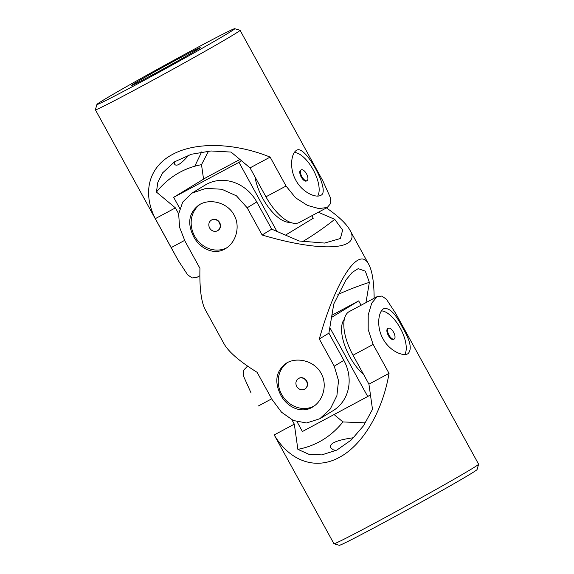 <?xml version="1.0" encoding="UTF-8"?>
<svg xmlns="http://www.w3.org/2000/svg" width="574" height="574" viewBox="0 0 574 574"><rect width="100%" height="100%" fill="white"/><g stroke="black" fill="none" stroke-linecap="round" stroke-linejoin="round"><path stroke-width="0.86" d="M294.383 152.462A25.55 11.265 -118.2 0 1 313.483 170.306A25.55 11.265 -118.2 0 1 317.709 196.05M307.083 180.645L306.43 180.997A6.135 2.705 -118.2 0 1 301.214 177A6.135 2.705 -118.2 0 1 300.632 170.184L301.285 169.839A6.135 2.705 61.8 0 0 301.228 169.868A6.135 2.705 61.8 0 0 301.867 176.648A6.135 2.705 61.8 0 0 307.083 180.645A6.135 2.705 61.8 0 0 306.566 173.965A6.135 2.705 61.8 0 0 301.285 169.839M136.181 84.636A78.616 1.693 151.2 0 1 96.941 104.432A78.616 1.693 151.2 0 1 165.018 65.113A78.616 1.693 151.2 0 1 234.694 28.7A78.616 1.693 151.2 0 1 136.181 84.636M151.005 75.617A39.305 0.847 151.2 0 1 131.389 85.533A39.305 0.847 151.2 0 1 165.427 65.852A39.305 0.847 151.2 0 1 200.276 47.664A39.305 0.847 151.2 0 1 179.411 60.026A39.305 0.847 151.2 0 1 151.005 75.617M194.78 166.238L201.632 151.945M208.556 151.134L201.503 164.652L203.555 179.153M199.852 275.764L196.731 277.436L192.225 277.931L187.669 274.874L178.256 260.539L171.21 247.588L184.598 240.413M178.665 213.801L175.414 207.888L156.429 192.068L157.836 182.281L162.621 172.874L174.474 161.861L191.35 154.255L211.002 150.976L231.057 152.067L250.042 167.881L270.146 157.104C234.73 142.725 195.877 141.656 172.559 154.413C148.867 166.855 141.993 192.434 155.303 218.665L171.21 247.588M234.694 28.7L240.025 30.25A82.548 1.779 151.2 0 1 240.061 30.271A82.548 1.779 151.2 0 1 136.59 88.984A82.548 1.779 151.2 0 1 95.392 109.806A82.548 1.779 151.2 0 1 95.384 109.763L96.941 104.432M270.146 157.104L286.046 186.033L295.588 197.829L307.477 205.406L318.907 208.599L327.316 207.436L330.495 203.655L330.423 197.736L322.925 181.004L240.061 30.271M295.911 180.372C302.261 192.326 315.722 198.353 320.823 195.311C331.184 191.544 305.009 143.995 296.679 150.273C291.319 152.82 289.002 168.225 295.911 180.372M250.042 167.881L265.941 196.81A39.305 17.335 61.8 0 0 299.341 222.439L327.316 207.436M155.303 218.665L175.414 207.888M156.429 192.068A371.787 163.949 -118.2 0 1 201.503 164.652M174.367 161.933L174.654 164.236C176.527 166.898 181.262 163.827 188.86 155.037M276.948 231.415L238.971 162.334L173.671 197.334L179.791 208.47M285.522 235.11L313.239 218.249L311.854 215.731M238.971 162.334L241.518 160.785M290.135 222.282A35.38 15.598 -118.2 0 1 254.971 176.857M239.932 159.457L206.288 177.488L173.671 197.334M313.913 406.17A25.55 22.924 58.7 0 1 281.691 394.467A25.55 22.924 58.7 0 1 287.402 362.603M298.559 378.488A6.135 5.503 58.7 0 1 298.71 378.395A6.135 5.503 58.7 0 1 306.753 381.036A6.135 5.503 58.7 0 1 305.088 388.871A6.135 5.503 58.7 0 1 304.93 388.964M302.685 241.589A371.787 333.587 -121.3 0 0 334.735 219.347L342.635 230.102L340.382 238.533L324.547 243.06L299.147 240.994L271.717 229.155L256.757 201.948L247.172 207.781L236.459 195.849L221.815 189.255L206.016 188.358L191.895 193.144L182.711 202.091L178.657 213.894L179.59 227.304L184.979 241.116L199.939 268.323C199.465 288.256 201.237 302.039 205.262 309.666L224.068 343.869C228.717 352.013 239.731 361.498 257.116 372.325L272.069 399.533L281.533 412.225L293.371 420.52L306.595 422.981L319.847 418.726L330.272 409.025L336.895 395.665L338.531 380.691L334.262 366.198L319.302 338.99C335.869 279.997 359.059 244.976 368.738 264.334C372.225 270.856 374.026 282.157 374.148 298.236M326.441 207.91C338.488 216.29 346.323 223.702 349.932 230.131C361.986 250.3 320.794 252.574 262.124 234.988L247.172 207.781M193.639 236.639C200.254 249.202 214.733 255.538 225.604 248.556C235.957 242.544 240.685 226.5 234.063 214.977C227.505 202.385 209.639 198.095 199.042 204.904C188.824 212.674 187.016 223.25 193.639 236.639M280.729 395.048C287.344 407.619 301.824 413.954 312.694 406.973C323.047 400.953 327.776 384.91 321.153 373.394C314.588 360.802 296.729 356.511 286.132 363.32C275.915 371.091 274.107 381.667 280.729 395.048M334.735 219.347L318.319 212.265M271.717 229.155L262.124 234.988M365.968 302.62L369.362 282.343L365.322 271.158L358.19 268.639L352.293 272.327L345.95 279.961L333.781 303.99L328.888 333.157L319.302 338.99M328.888 333.157L343.848 360.364L334.262 366.198M319.847 418.726L333.178 410.611A39.305 35.272 -121.3 0 0 343.848 360.364M337.849 294.527A371.787 333.587 58.7 0 1 369.362 282.343M256.757 201.948A39.305 35.272 -121.3 0 0 205.234 185.036L191.895 193.144M298.631 378.453A6.135 5.503 -121.3 0 0 298.401 378.582A6.135 5.503 -121.3 0 0 296.736 386.424A6.135 5.503 -121.3 0 0 304.772 389.064A6.135 5.503 -121.3 0 0 306.365 381.093A6.135 5.503 -121.3 0 0 298.631 378.453M226.823 247.76A25.55 22.924 58.7 0 1 194.6 236.05A25.55 22.924 58.7 0 1 200.312 204.193M211.469 220.079A6.135 5.503 58.7 0 1 211.619 219.978A6.135 5.503 58.7 0 1 219.663 222.619A6.135 5.503 58.7 0 1 217.998 230.454A6.135 5.503 58.7 0 1 217.84 230.547M211.548 220.036A6.135 5.503 -121.3 0 0 211.311 220.172A6.135 5.503 -121.3 0 0 209.646 228.007A6.135 5.503 -121.3 0 0 217.682 230.648A6.135 5.503 -121.3 0 0 219.275 222.676A6.135 5.503 -121.3 0 0 211.548 220.036M297.124 421.89L302.412 431.512L367.712 396.512L329.82 327.596M361.068 305.246L358.678 300.905L331.887 315.262M331.528 317.415L358.678 300.905M367.712 396.512L370.445 394.847M363.722 374.671A35.38 15.598 -118.2 0 1 344.651 345.239A35.38 15.598 -118.2 0 1 344.321 319.309M274.2 434.934L333.939 543.729A82.548 1.779 -28.8 0 0 333.975 543.75L339.306 545.3A78.616 1.693 -28.8 0 0 378.517 525.44A78.616 1.693 -28.8 0 0 477.059 469.568L478.616 464.237A82.548 1.779 -28.8 0 0 478.608 464.194L395.744 313.461L386.316 299.111L381.775 296.069L377.269 296.564L371.744 303.101L368.214 314.904L368.185 329.548L373.136 344.45L353.032 355.227L368.931 384.157L372.497 409.348L363.493 425.836L351.274 439.978L336.823 450.102L321.756 454.895L308.891 454.299L297.87 449.349L294.311 424.157L274.2 434.934C289.827 461.345 315.693 470.321 339.169 457.471C362.711 445.123 382.564 411.637 389.043 373.373L373.136 344.45M334.068 414.543L342.943 421.933L365.444 422.866M333.975 543.75A82.548 1.779 -28.8 0 0 375.138 522.9A82.548 1.779 -28.8 0 0 478.616 464.237M251.075 392.996L243.57 376.235L243.505 370.345L247.559 366.09M402.274 327.065C410.432 340.676 412.311 349.566 407.913 353.728C402.783 356.763 389.351 350.728 383.001 338.796C376.099 326.656 378.402 311.237 383.769 308.69C389.265 307.348 395.436 313.469 402.274 327.065M377.269 296.564L349.286 311.56A39.305 17.335 61.8 0 0 353.032 355.227M294.311 424.157L291.936 419.845M389.043 373.373L368.931 384.157M297.87 449.349A371.787 163.949 61.8 0 0 342.943 421.933M353.656 437.704C336.981 440.014 329.246 443.329 330.452 447.634L333.185 449.786L336.005 450.504M404.799 354.467A25.55 11.265 61.8 0 0 400.257 328.141A25.55 11.265 61.8 0 0 381.473 310.871M388.376 328.249L387.723 328.601A6.135 2.705 61.8 0 0 388.304 335.41A6.135 2.705 61.8 0 0 393.513 339.413L394.166 339.062A6.135 2.705 -118.2 0 1 388.957 335.065A6.135 2.705 -118.2 0 1 388.318 328.285A6.135 2.705 -118.2 0 1 388.376 328.249A6.135 2.705 -118.2 0 1 393.656 332.375A6.135 2.705 -118.2 0 1 394.166 339.062M265.941 196.81L286.046 186.033M271.689 398.83L258.3 406.005M178.256 260.539L95.392 109.806M368.738 264.334L349.932 230.131"/></g></svg>

